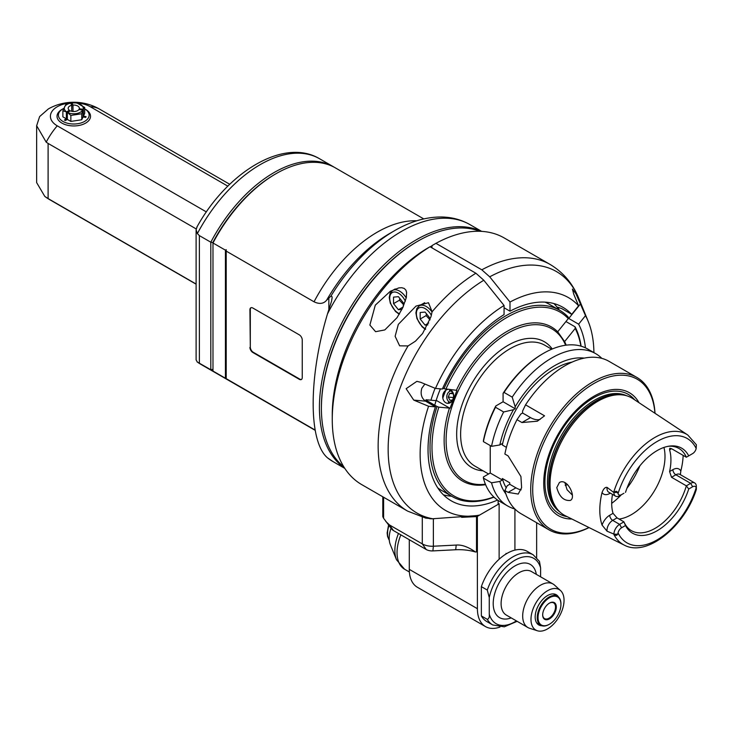 <?xml version="1.0" encoding="UTF-8"?>
<svg xmlns="http://www.w3.org/2000/svg" width="733" height="733" viewBox="0 0 733 733"><rect width="100%" height="100%" fill="white"/><g stroke="black" fill="none" stroke-linecap="round" stroke-linejoin="round"><path stroke-width="1.1" d="M397.029 317.682L384.816 329.932L375.589 331.692L369.872 325.058L375.305 305.148L390.313 291.285L398.889 287.886L401.766 287.721L404.231 288.445L405.871 290.094L406.604 292.339L406.302 297.589L402.756 307.704L397.029 317.682M497.579 500.053A111.709 64.495 -60 0 1 451.171 500.786A111.709 64.495 -60 0 1 435.429 406.861L428.558 406.247A122.878 70.945 120 0 0 476.029 515.665A122.878 70.945 120 0 0 479.602 515.079L498.138 504.368L498.138 500.437M476.029 515.665L432.681 518.753L425.754 518.121L407.64 511.121L361.763 484.632A142.431 82.233 -60 0 1 332.26 419.432A142.431 82.233 -60 0 1 430.014 246.755L426.065 249.037A136.842 79.008 -60 0 0 332.26 414.869L332.26 419.432M431.984 247.891L431.984 245.61L435.933 243.329A142.431 82.233 -60 0 1 504.185 237.941L550.071 264.421A142.431 82.233 120 0 0 481.819 269.817L489.717 276.827L509.994 302.051L509.994 311.186L504.066 307.759M435.933 243.329L481.819 269.817M408.052 345.939L399.632 345.82L395.124 336.3L398.331 324.38L415.987 306.101L428.484 302.711L432.103 311.763L430.949 316.839L422.602 333.506L415.474 341.157L408.052 345.939A142.431 82.233 120 0 0 407.64 511.121M428.558 406.247L413.733 400.099L406.137 388.692L416.848 381.352L420.65 382.287L435.475 388.435L442.338 389.049A111.709 64.495 -60 0 1 504.066 314.604L504.066 305.478L483.789 280.244L475.891 273.235L430.014 246.755M430.958 400.2A90.764 52.4 -60 0 1 435.1 388.279M559.16 309.977A111.709 64.495 120 0 0 558.647 309.244A111.709 64.495 120 0 0 553.855 303.544M509.994 311.186A111.709 64.495 -60 0 1 562.88 307.292A111.709 64.495 -60 0 1 571.722 314.347L578.584 305.808A122.878 70.945 120 0 0 509.994 302.051M559.233 310.022L557.859 307.228L561.845 308.648L571.722 314.347M578.584 305.808L573.664 293.951L572.436 289.086L575.991 293.878L585.493 315.639L578.63 324.178L568.249 318.177M578.63 324.178A111.709 64.495 -60 0 1 585.447 347.845M593.913 352.619A122.878 70.945 120 0 0 588.196 321.375A122.878 70.945 120 0 0 585.493 315.639M494.766 497.854L493.685 497.231M443.419 494.839A111.709 64.495 120 0 0 451.638 496.214M424.902 384.046L421.832 388.233C420.238 393.887 421.475 398.202 425.552 401.162L435.429 406.861M504.066 305.478A122.878 70.945 120 0 0 435.475 388.435M427.889 324.866L425.076 325.113L420.183 319.029L426.111 315.611L429.969 319.771M429.969 319.918L429.969 318.159L425.076 312.075L420.183 312.505L420.183 319.029M425.076 325.113L428.741 322.996M426.111 315.611L426.432 313.761M401.931 309.408L398.413 309.72L393.529 303.636L399.448 300.218L403.306 304.378M403.306 306.504L403.306 302.766L398.413 296.682L393.529 297.122L393.529 303.636M398.413 309.72L403.068 307.035M399.448 300.218L399.778 298.368M485.613 484.687A88.95 51.356 -60 0 1 449.43 408.107L450.007 408.308L456.925 390.497L456.347 390.295A88.95 51.356 -60 0 1 507.025 331.417A88.95 51.356 -60 0 1 557.712 331.774L568.286 318.617L568.157 316.986A107.522 62.076 120 0 0 559.801 310.352A107.522 62.076 120 0 0 443.923 388.71L456.347 390.295M442.787 388.05L443.923 388.71M545.04 302.133A107.522 62.076 -60 0 1 548.944 304.085L559.801 310.352M557.712 331.774L564.621 341.605A88.95 51.356 -60 0 1 566.169 345.161M568.286 318.617A106.12 61.27 120 0 0 445.774 389.351M565.647 345.234A87.557 50.55 120 0 0 508.015 333.121A87.557 50.55 120 0 0 447.185 426.45A87.557 50.55 120 0 0 485.411 484.211M449.43 408.107L438.865 407.163A106.12 61.27 120 0 0 493.804 496.965M438.865 407.163L437.015 406.522A107.522 62.076 120 0 0 452.279 496.589A107.522 62.076 120 0 0 493.96 497.121M565.931 321.54L575.066 326.817L575.194 328.457L564.621 341.605M581.104 346.187A107.522 62.076 120 0 0 575.066 326.817M580.893 346.123A106.12 61.27 120 0 0 575.194 328.457M413.733 400.099L425.552 401.162A106.12 61.27 -60 0 1 426.029 399.751L436.089 400.658M452.279 496.589L441.422 490.313A107.522 62.076 -60 0 1 437.784 487.912M425.809 401.308A107.522 62.076 -60 0 1 426.157 400.245L426.029 399.751M437.015 406.522L426.157 400.245M436.556 400.548L450.007 408.308M450.135 389.745A6.982 5.507 95.1 0 1 450.685 390.011A6.982 5.507 95.1 0 1 452.105 401.116A6.982 5.507 95.1 0 1 443.263 399.705A6.982 5.507 95.1 0 1 447.515 389.507M449.43 390.597A5.864 4.627 95.1 0 1 450.978 391.092A5.864 4.627 95.1 0 1 453.049 398.834A5.864 4.627 95.1 0 1 448.385 402.28M450.667 390.936A5.864 4.627 -84.9 0 0 446.818 396.251A5.864 4.627 -84.9 0 0 449.668 402.17M452.463 399.998L450.007 400.319L448.257 397.075L453.415 397.561M452.774 393.016L449.677 393.419L448.257 397.075M449.677 393.419L453.104 393.722M483.395 441.623L483.432 440.469A86.576 49.981 -60 0 1 495.801 405.963A427.284 246.691 0 0 0 495.499 407.273A87.969 50.788 -60 0 0 483.395 441.623L491.541 446.324L499.833 444.958L502.334 443.52L502.334 445.004A76.8 44.337 -60 0 1 572.106 362.093M503.076 393.355A427.275 246.691 60 0 1 504.066 392.439A87.969 50.788 -60 0 1 543.565 353.306L542.576 353.874A86.576 49.981 -60 0 0 503.076 393.355L503.076 401.757L495.801 405.963M490.24 445.582L490.24 473.014L483.432 476.954L483.395 478.108L491.541 482.809A87.969 50.788 120 0 0 507.722 506.017A87.969 50.788 120 0 0 514.896 508.986M495.499 407.273L503.644 411.973L513.476 409.72L515.171 408.739L503.076 401.757M504.066 392.439L512.211 397.139L515.171 406.788L515.171 408.739M543.565 353.306A87.969 50.788 -60 0 1 587.545 348.945L595.691 353.645A87.969 50.788 120 0 0 512.211 397.139M584.274 358.116A80.703 46.591 120 0 0 515.171 406.788M601.848 358.382A87.969 50.788 120 0 0 595.691 353.645M513.476 409.72A80.703 46.591 120 0 0 499.833 444.958M521.163 489.836A22.338 12.901 -120 0 1 515.913 487.839L509.747 484.275L509.747 482.79L502.334 478.512L502.334 479.996L490.24 473.014M502.334 445.004L506.421 447.359M515.913 487.839L508.079 492.365L504.872 490.514L507.236 485.722L509.747 484.275M508.079 492.365L518.222 494.06L521.612 487.72L520.925 476.551L508.079 455.88L504.872 454.029A87.969 50.788 -60 0 1 516.985 419.67L521.942 422.538L537.326 421.209L544.546 415.813L525.543 404.845A87.969 50.788 -60 0 1 609.031 361.351L636.913 377.449A87.969 50.788 120 0 0 592.933 381.811A87.969 50.788 120 0 0 535.457 459.325A87.969 50.788 120 0 0 548.944 529.822A87.969 50.788 120 0 0 589.048 527.568M655.018 413.302A87.969 50.788 120 0 0 636.913 377.449M548.944 529.822L521.053 513.723A87.969 50.788 -60 0 1 504.872 490.514M654.935 413.247A86.576 49.981 120 0 0 593.922 383.515A86.576 49.981 120 0 0 532.754 486.657A86.576 49.981 120 0 0 588.956 527.522M571.859 519.01A70.991 40.984 -60 0 1 558.427 433.716A70.991 40.984 -60 0 1 639.011 402.701M610.342 493.135L609.737 493.483A12.232 7.064 -60 0 1 602.05 492.512C603.525 488.728 605.211 487.024 607.08 487.399L613.649 492.393A63.606 36.723 120 0 1 687.765 434.99L632.872 398.642A67.638 39.051 120 0 0 624.855 395.307A67.638 39.051 120 0 0 564.053 436.96A67.638 39.051 120 0 0 558.381 510.443A67.638 39.051 120 0 0 565.271 515.72L624.204 545.086A63.606 36.723 -60 0 1 613.649 533.972L607.08 531.223L602.05 525.085A12.232 7.064 -60 0 1 609.737 515.235A4.187 2.419 60 0 0 612.696 520.366L617.021 517.874L623.93 521.859L625.506 525.515L621.584 527.778A5.25 3.033 120 0 0 618.038 532.864L617.672 534.21C616.737 535.75 615.537 535.75 614.08 534.21L613.649 533.972M602.05 492.512A64.284 37.117 120 0 0 602.05 525.085M680.352 474.663L680.82 471.081A64.843 37.438 120 0 0 683.165 455.404M556.778 487.619L559.352 482.589C567.058 477.366 576.807 497.45 570.338 500.428C563.833 501.033 559.306 496.763 556.778 487.619M671.529 448.688L669.77 448.284L669.586 449.805L671.529 448.688L686.345 457.236L690.66 454.744A8.045 4.645 120 0 0 690.678 454.726L692.639 453.599A5.25 3.033 120 0 0 696.185 448.514L696.35 444.977M669.586 449.805A47.48 27.414 -60 0 1 669.586 471.557L671.529 477.284L675.853 474.782A8.045 4.645 -60 0 1 679.876 474.388L694.682 482.937A8.045 4.645 120 0 0 690.66 483.331L686.345 485.832L671.529 477.284M618.038 532.864A60.253 34.79 120 0 0 657.107 539.891A60.253 34.79 120 0 0 696.185 487.738L696.35 486.465A8.045 4.645 120 0 0 694.682 482.937M696.35 486.712L696.35 489.442C684.732 526.431 646.909 557.492 624.204 545.086M696.185 487.738A5.25 3.033 120 0 0 692.639 486.758L688.718 489.021L686.345 485.832A47.48 27.414 -60 0 1 631.397 530.665A47.48 27.414 -60 0 1 623.93 521.859L619.614 524.361A8.045 4.645 120 0 0 613.924 534.045M617.021 517.874L613.035 513.329A47.48 27.414 -60 0 1 612.486 494.372M613.649 492.393L613.924 492.631A8.045 4.645 120 0 0 615.592 496.159A8.045 4.645 120 0 0 619.614 495.765L623.93 493.263M613.924 492.631L614.08 492.475C615.537 490.936 616.737 490.936 617.672 492.475L618.038 493.639A5.25 3.033 120 0 0 621.584 494.619L619.614 495.765M668.285 446.287A47.48 27.414 -60 0 1 678.877 448.431A47.48 27.414 -60 0 1 686.345 457.236M619.046 519.046A47.48 27.414 120 0 0 653.625 492.136A47.48 27.414 120 0 0 663.942 447.442M564.914 482.68L567.076 489.745L572.308 495.05M565.198 485.338A47.48 27.414 120 0 0 567.608 484.614M688.718 489.021A49.093 28.34 -60 0 1 657.107 530.774A49.093 28.34 -60 0 1 625.506 525.515M625.506 492.356A49.093 28.34 -60 0 1 669.495 446.095A49.093 28.34 -60 0 1 688.718 455.862M540.184 419.358A22.338 12.901 -120 0 1 530.509 417.59L522.583 413.018L522.583 411.057L525.543 404.845M522.583 413.018L520.888 413.998L516.985 419.67M502.334 479.996L499.833 481.444A80.703 46.591 120 0 0 505.889 493.895M506.201 487.811A76.8 44.337 -60 0 1 502.334 478.512M499.833 481.444L491.541 482.809M507.722 506.017L499.576 501.317A87.969 50.788 -60 0 1 483.395 478.108M503.644 411.973A87.969 50.788 120 0 0 491.541 446.324M409.28 539.717L409.28 569.358A39.096 22.576 -60 0 0 417.379 587.261L485.503 626.596A39.096 22.576 120 0 1 477.403 608.692L477.375 551.711A1.393 0.806 180 0 1 476.505 551.94L475.479 551.995C468.231 546.91 461.799 544.601 456.201 545.068L455.715 549.75L432.891 550.904A8.375 4.838 180 0 1 426.24 549.512L393.484 530.591A8.375 4.838 180 0 1 391.752 529.153L383.606 518.277C382.571 516.417 382.571 515.885 383.606 516.683M475.479 551.995A36.302 20.964 0 0 0 455.715 549.75M432.891 550.904L433.377 546.222L456.201 545.068M429.602 518.671A13.964 8.063 0 0 0 433.377 518.772L433.377 546.222A13.964 8.063 180 0 1 422.29 543.886L426.24 549.512M393.484 530.591L389.525 524.975L422.29 543.886L422.29 517.26M389.525 524.975L385.76 521.41M433.377 518.772L434.33 518.726M461.643 517.342L476.505 516.591A1.393 0.806 0 0 0 477.375 516.362L499.127 503.8L498.138 503.232M485.503 626.596A39.096 22.576 120 0 0 499.933 627.063M536.648 557.52L536.648 522.721M514.923 509.023L514.923 550.116A40.498 23.383 -60 0 1 527.274 551.39L533.203 554.817A40.498 23.383 120 0 0 487.28 590.056L481.352 586.638L481.352 615.931A40.498 23.383 -60 0 0 486.785 621.529L492.704 624.956L504.304 626.825L517.131 621.318M481.352 586.638A40.498 23.383 -60 0 1 499.127 559.242L499.127 503.8M506.53 553.69L506.045 553.406L506.045 553.983M506.521 553.699L506.045 553.406M499.127 559.242A40.498 23.383 -60 0 1 514.923 550.116M533.203 554.817L539.47 561.405L540.597 567.901L540.597 576.825M540.597 567.901A37.704 21.77 120 0 0 514.923 560.241A37.704 21.77 120 0 0 489.259 597.542L489.259 614.144C489.571 617.076 488.911 618.817 487.28 619.348L481.352 615.931M489.259 597.542L487.28 590.056M537.371 630.765L529.565 628.263A25.133 14.513 -60 0 1 527.897 627.53A25.133 14.513 -60 0 1 524.04 607.391A25.133 14.513 -60 0 1 540.459 585.246A25.133 14.513 -60 0 1 553.03 583.999A25.133 14.513 -60 0 1 554.496 585.071L560.562 590.587A23.374 13.496 -60 0 1 559.197 616.581A23.374 13.496 -60 0 1 537.371 630.765A23.374 13.496 -60 0 1 531.874 612.678A23.374 13.496 -60 0 1 547.514 590.743A23.374 13.496 -60 0 1 560.562 590.587M541.889 625.771A17.455 10.079 -60 0 1 538.782 624.947A17.455 10.079 -60 0 1 536.107 610.965A17.455 10.079 -60 0 1 547.514 595.581A17.455 10.079 -60 0 1 556.237 594.72A17.455 10.079 -60 0 1 558.5 596.992M398.468 533.477A35.184 20.313 120 0 0 396.507 559.737L390.322 544.601A24.216 13.982 -60 0 1 391.037 528.218M560.937 604.139A16.758 9.676 120 0 0 560.937 603.91A16.758 9.676 120 0 0 557.465 596.231A16.758 9.676 120 0 0 549.09 597.065A16.758 9.676 120 0 0 537.243 617.589A16.758 9.676 120 0 0 540.716 625.258A16.758 9.676 120 0 0 549.09 624.424A16.758 9.676 120 0 0 549.292 624.314M538.031 617.589A16.199 9.355 120 0 0 549.484 624.204A16.199 9.355 120 0 0 560.937 604.359A16.199 9.355 120 0 0 549.484 597.752A16.199 9.355 120 0 0 538.031 617.589M542.677 614.905A9.639 5.562 -60 0 1 549.484 603.103A9.639 5.562 -60 0 1 556.301 607.043A9.639 5.562 -60 0 1 549.484 618.844A9.639 5.562 -60 0 1 542.677 614.905M549.283 603.222A9.08 5.241 -60 0 1 553.626 602.883A9.08 5.241 -60 0 1 555.513 607.043A9.08 5.241 -60 0 1 551.546 616.178A9.08 5.241 -60 0 1 544.555 618.606A9.08 5.241 -60 0 1 542.677 614.675M326.597 300.255A126.049 72.778 -60 0 1 389.846 233.396L394.601 230.657A132.755 76.644 120 0 0 330.94 296.086L326.597 300.255C323.601 303.819 319.414 304.332 314.036 301.804L226.213 251.107L226.213 249.651A145.052 118.434 180 0 0 225.425 250.164L212.982 242.98A118.691 68.526 -60 0 1 275.974 173.73A118.691 68.526 -60 0 1 335.329 167.857L423.756 218.91M212.982 242.98L212.982 371.054L225.425 378.237L225.425 250.164M225.425 378.237A145.052 118.434 180 0 0 226.213 378.75L226.213 251.107M226.213 378.659L315.108 430.042M249.916 347.378A4.187 2.419 60 0 0 252.876 352.509L299.284 379.3A4.187 2.419 60 0 0 301.373 379.511A4.187 2.419 60 0 0 302.243 377.587L302.243 339.965A4.187 2.419 60 0 0 299.284 334.834L252.876 308.043A4.187 2.419 60 0 0 250.778 307.833A4.187 2.419 60 0 0 249.916 309.747L250.31 347.149A4.187 2.419 -120 0 0 253.27 352.28L299.678 379.071A4.187 2.419 -120 0 0 301.565 379.373M330.94 296.086L331.985 296.618L332.113 297.708L331.536 301.254L327.468 313.944A136.842 79.008 -60 0 1 401.519 231.39A136.842 79.008 -60 0 1 469.935 224.61L481.645 231.371M327.468 457.804L333.094 461.634A136.842 79.008 -60 0 1 327.468 457.804C308.401 441.523 308.401 377.44 327.468 313.944M481.315 231.353A136.842 79.008 120 0 0 416.188 239.856A136.842 79.008 120 0 0 327.688 357.512A136.842 79.008 120 0 0 344.62 468.112M417.966 241.111L417.178 241.569A135.449 78.202 120 0 0 321.402 407.456L321.402 408.373A136.567 78.843 -60 0 1 417.966 241.111A136.567 78.843 -60 0 1 479.849 231.289M343.832 466.875A136.567 78.843 -60 0 1 321.402 408.373M431.984 245.839A136.567 78.843 120 0 0 430.17 246.847M440.386 388.875A90.764 52.4 120 0 0 434.742 405.202M445.838 390.222A87.969 50.788 120 0 0 442.805 398.037M315.163 430.317L216.638 373.436A118.691 68.526 -60 0 1 212.982 371.054M212.79 369.34A1216.065 992.922 -0 0 1 210.811 369.762A118.691 68.526 120 0 0 214.659 372.291A118.691 68.526 120 0 0 215.658 372.85M214.659 372.291L200.869 364.338A118.691 68.526 -60 0 1 197.379 362.065L210.811 369.762L210.811 242.211A1216.065 992.922 -0 0 1 212.79 242.641A117.298 67.72 120 0 1 274.994 174.307L275.974 173.73M199.376 235.614L210.811 242.211A118.691 68.526 120 0 1 333.35 166.712L319.561 158.749A118.691 68.526 -60 0 0 197.379 233.57L199.376 235.614L199.376 363.165M334.33 167.298A118.691 68.526 120 0 0 333.35 166.712M197.379 362.065L196.105 359.912L196.105 229.741L197.379 233.57M197.15 226.689L196.105 229.741M196.105 284.028L48.103 198.579L48.103 143.43L46.197 142.156L36.65 125.728L39.628 116.574L48.424 108.887A51.667 51.667 0 0 1 99.606 109.162A51.667 29.833 -60 0 0 90.296 106.743L227.844 186.155M196.105 284.184L49.917 199.788A51.667 29.833 -60 0 1 48.103 198.579L44.795 196.407L36.65 182.618L36.65 125.746M48.103 143.43L196.178 228.916M206.394 211.929L57.247 125.819A23.364 13.487 180 0 1 52.006 111.379A23.364 13.487 180 0 1 72.787 102.803M76.956 102.913A23.364 13.487 180 0 1 90.296 106.743M61.929 123.117A16.758 9.676 180 0 1 61.929 109.437L62.91 108.869A15.356 8.869 0 0 0 62.91 121.412A15.356 8.869 0 0 0 84.616 121.421A15.356 8.869 0 0 0 84.68 108.887L85.624 109.437A16.758 9.676 180 0 1 85.624 123.117A16.758 9.676 180 0 1 61.929 123.117M63.716 108.438A15.356 8.869 0 0 0 62.91 108.869M84.68 107.458L83.095 109.327A9.492 5.479 0 0 0 71.981 102.913L76.699 102.849L84.68 107.458L84.68 113.45L83.397 116.217L86.073 116.629A12.571 7.257 180 0 1 85.715 117.399L83.04 116.978L81.757 119.745L70.854 121.431L67.344 119.406L65.384 120.542A12.571 7.257 180 0 1 64.412 119.983L66.373 118.847L62.873 116.822L62.873 110.83L66.593 111.883A9.492 5.479 0 0 1 70.661 103.115L71.678 105.305L71.678 111.288M71.678 109.089L71.907 102.886M79.301 109.565L79.301 108.741L83.095 109.327M83.397 109.519L83.397 116.217M82.747 110.097L78.953 109.51A5.589 3.225 180 0 1 70.341 110.839L67.564 112.442A9.492 5.479 0 0 0 82.747 110.097L81.757 113.752L81.757 119.745M83.04 116.978L83.04 110.28M67.564 112.442L70.854 115.438L81.757 113.752M67.344 112.708L67.344 119.406M70.854 121.431L70.854 115.438M62.873 110.83L65.796 104.535L70.661 103.115M71.678 105.305A5.589 3.225 180 0 0 68.187 108.301A5.589 3.225 180 0 0 69.369 110.28L66.593 111.883M66.373 118.847L66.373 112.149M69.369 110.28L69.369 111.398M71.981 102.913L72.998 105.103L72.998 111.489M72.998 105.103A5.589 3.225 180 0 1 79.356 108.301A5.589 3.225 180 0 1 79.301 108.741M250.988 307.732A4.187 2.419 -120 0 0 250.31 309.518L250.31 347.149M475.891 273.235A142.431 82.233 120 0 0 432.103 311.763M568.753 318.479L580.573 303.783M489.717 276.827A139.435 80.502 -60 0 1 578.859 298.533C572.849 283.68 563.256 272.31 550.071 264.421M432.681 518.753A139.435 80.502 -60 0 1 391.862 416.179A139.435 80.502 -60 0 1 483.789 280.244M432.058 312.02A13.964 8.063 -120 0 0 419.276 305.817L416.811 308.52L415.895 312.89L416.949 318.598L422.116 326.817L425.406 329.383M431.361 315.291A12.287 7.092 -120 0 0 421.841 307.411A12.287 7.092 -120 0 0 416.39 313.577A12.287 7.092 -120 0 0 425.671 328.952M406.238 297.91A13.964 8.063 -120 0 0 392.622 290.424L390.158 293.127L389.232 297.497L390.295 303.205L395.454 311.424L399.238 314.265M405.358 301.181A12.287 7.092 -120 0 0 395.664 292.101A12.287 7.092 -120 0 0 389.727 298.184A12.287 7.092 -120 0 0 399.522 313.788M483.074 470.833A72.613 41.918 -60 0 1 471.264 384.431A72.613 41.918 -60 0 1 552.261 348.99M488.554 473.994L475.085 466.215A69.818 40.306 -60 0 1 464.383 410.269A69.818 40.306 -60 0 1 509.994 348.743A69.818 40.306 -60 0 1 544.903 345.289L551.711 349.22M634.659 399.824A68.984 39.829 120 0 0 559.224 434.174A68.984 39.829 120 0 0 567.186 516.673M559.719 511.817A67.079 38.73 -60 0 1 561.35 435.402A67.079 38.73 -60 0 1 626.715 395.774M624.543 395.243A67.079 38.73 120 0 0 562.669 436.162A67.079 38.73 120 0 0 558.17 510.205M558.381 510.443L557.309 509.243A67.134 38.757 -60 0 1 562.944 436.318A67.134 38.757 -60 0 1 623.279 394.977L624.855 395.307M680.82 471.081A12.232 7.064 -60 0 0 672.885 469.651L669.586 471.557M672.885 469.651A4.187 2.419 -120 0 0 675.853 474.782L690.66 483.331L692.639 486.758M621.584 527.778L619.614 524.361L612.696 520.366A8.045 4.645 -60 0 0 607.08 531.223M613.035 513.329L609.737 515.235M615.592 496.159L608.665 492.164A8.045 4.645 -60 0 1 607.08 487.399M609.737 493.483A4.187 2.419 60 0 1 609.801 492.814M696.185 448.514A60.253 34.79 120 0 0 657.107 441.486A60.253 34.79 120 0 0 618.038 493.639M611.688 503.351A55.855 32.252 120 0 0 621.327 494.766M626.99 488.169A55.855 32.252 120 0 0 639.863 465.858M614.08 534.21L617.672 534.21M617.672 492.475L614.08 492.475M530.509 417.59L521.942 422.538M383.606 518.277L383.606 497.249M477.375 551.711L477.375 516.362M476.505 516.591L476.505 551.94M477.403 608.692L409.28 569.358M516.408 620.906A37.704 21.77 -60 0 1 489.259 614.144M536.327 574.351A30.722 17.739 120 0 0 515.574 565.574A30.722 17.739 120 0 0 493.318 600.959A30.722 17.739 120 0 0 511.194 617.892M487.28 619.348A40.498 23.383 120 0 0 492.704 624.956M553.03 583.999L531.443 571.538A25.133 14.513 120 0 0 519.413 572.482A25.133 14.513 120 0 0 502.563 594.582A25.133 14.513 120 0 0 506.311 615.069L527.897 627.53M409.381 572.006L404.561 569.22A36.302 20.964 -60 0 1 400.859 534.852M389.287 540.175A19.553 11.288 -60 0 1 388.976 525.57M416.775 220.789A118.691 68.526 120 0 0 314.036 301.804M328.842 297.928L328.842 309.436M314.036 429.355A118.691 68.526 120 0 0 315.126 430.143M46.197 142.156A51.667 29.833 -60 0 1 57.247 125.819M588.196 321.375L578.859 298.533M424.7 302.692L419.276 305.817M395.188 288.939L392.622 290.424M687.765 434.99L696.35 444.72M382.791 516.499L382.791 496.772M404.561 569.22L396.507 559.737M389.305 540.349L387.546 536.474L387.143 532.946L388.572 525.039M536.693 622.931L540.716 625.258M553.442 593.913L557.465 596.231M394.601 230.657C410.663 221.339 426.533 216.785 442.201 217.005C452.261 217.27 461.506 219.808 469.935 224.61M333.094 461.634L344.803 468.396M200.869 364.338L197.067 361.873M196.811 227.239C226.983 172.347 283.644 137.263 319.561 158.749M229.75 184.295L99.606 109.162M44.795 196.407A51.667 51.667 0 0 0 49.917 199.788"/></g></svg>
